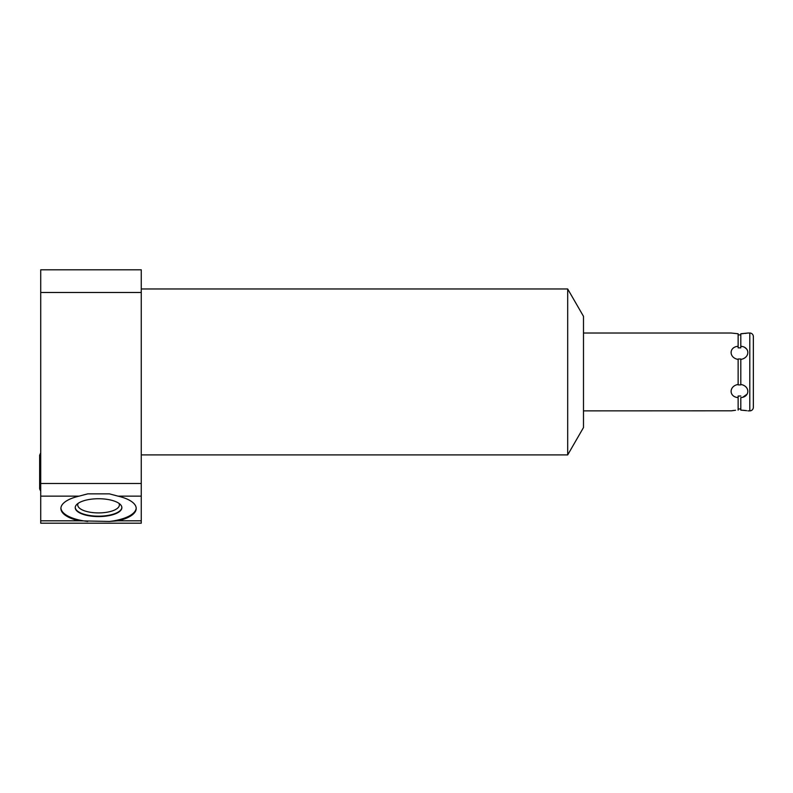 <?xml version="1.0" encoding="UTF-8"?>
<svg xmlns="http://www.w3.org/2000/svg" width="793" height="793" viewBox="0 0 793 793"><rect width="100%" height="100%" fill="white"/><g stroke="black" fill="none" stroke-linecap="round" stroke-linejoin="round"><path stroke-width="1.19" d="M583.489 427.556L583.489 316.328L567.689 288.969L567.689 454.914L583.489 427.556M141.263 292.488L141.263 523.202L40.721 523.202L40.721 269.798L141.263 269.798L141.263 292.488L40.721 292.488M141.263 483.502L40.721 483.502M141.263 496.15L118.048 496.15A37.658 14.413 0 0 1 136.208 508.482A37.658 14.413 0 0 1 118.048 520.813L109.404 521.457A37.658 14.413 0 0 0 136.198 508.075M109.404 521.457L79.062 520.813A37.658 14.413 0 0 1 60.892 508.482A37.658 14.413 0 0 1 79.062 496.15L40.721 496.15M79.062 496.15L87.706 493.861L109.404 493.861L118.048 496.15M141.263 520.813L118.048 520.813M79.062 520.813L40.721 520.813M87.706 521.457A37.658 14.413 0 0 1 60.912 508.075M98.55 498.738A23.314 8.921 180 0 0 75.236 507.659A23.314 8.921 180 0 0 98.55 516.58A23.314 8.921 180 0 0 121.864 507.659A23.314 8.921 180 0 0 98.55 498.738M75.246 507.461A23.314 8.921 180 0 0 98.55 516.174A23.314 8.921 0 0 0 121.864 507.461M118.94 503.337A20.816 7.97 0 0 1 119.376 504.953A20.816 7.97 0 0 1 98.55 512.912A20.816 7.97 180 0 1 77.734 504.953A20.816 7.97 180 0 1 78.16 503.337M745.202 410.457L740.801 410.12L740.801 397.6C750.158 396.936 750.158 386.013 740.801 384.456L740.801 359.427C750.158 357.871 750.158 346.947 740.801 346.273L740.801 333.764L747.611 333.07M740.801 410.12L746.679 410.665M747.928 333.01L749.791 333.01A3.559 3.559 0 0 1 753.35 336.569L753.35 407.315A3.559 3.559 0 0 1 749.791 410.873L747.928 410.873M740.801 347.859L740.801 346.273L740.801 347.859L738.134 347.859L738.134 333.764L731.017 333.01L583.489 333.01M731.324 410.814L583.489 410.873M731.017 410.873L735.547 410.268M738.134 347.859L738.134 346.283C728.777 346.967 728.777 357.851 738.134 359.427L738.134 384.456C728.777 386.022 728.777 396.916 738.134 397.6L738.134 410.12M740.801 358.991L738.134 358.991M738.134 334.904L740.801 334.904M738.134 396.024L738.134 397.6L738.134 396.024L740.801 396.024M740.801 408.98L738.134 408.98M740.801 384.892L738.134 384.892M746.679 333.219L745.202 333.427M743.269 333.625L740.801 333.764M738.134 333.764L731.017 333.01M733.733 410.457L732.266 410.665M747.155 394.101L742.932 397.154M745.133 347.75L746.679 349.108M749.791 333.01L749.791 410.873M141.263 454.914L567.689 454.914M141.263 288.969L567.689 288.969M39.65 488.904L40.721 491.254L39.65 488.904L39.65 455.182L40.721 452.833L39.65 455.182"/></g></svg>
